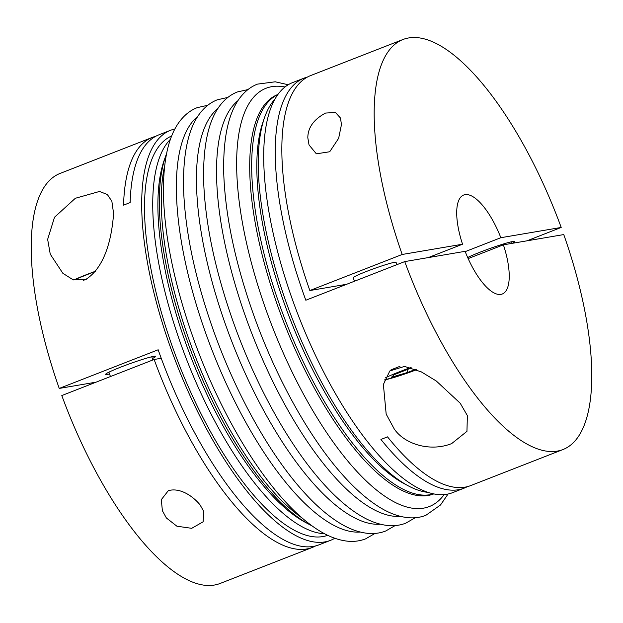 <?xml version="1.0" encoding="UTF-8"?>
<svg xmlns="http://www.w3.org/2000/svg" width="623" height="623" viewBox="0 0 623 623"><rect width="100%" height="100%" fill="white"/><g stroke="black" fill="none" stroke-linecap="round" stroke-linejoin="round"><path stroke-width="0.93" d="M396.898 264.658L396.064 262.353A22.763 1.581 160.2 0 0 394.429 262.338A22.763 1.581 160.2 0 0 370.187 270.024A22.763 1.581 160.2 0 0 353.225 277.772L354.471 281.23M277.749 94.603A214.39 77.159 68.7 0 0 283.971 316.811A214.39 77.159 68.7 0 0 430.111 494.693A214.39 77.159 68.7 0 0 433.694 493.844M277.835 94.486L277.687 94.548A214.39 77.159 68.7 0 0 280.973 314.872A214.39 77.159 68.7 0 0 428.133 495.464A214.39 77.159 68.7 0 0 433.686 493.938L433.834 493.875M171.722 135.946A214.39 77.159 68.7 0 0 176.184 357.041A214.39 77.159 68.7 0 0 322.94 536.559A214.39 77.159 68.7 0 0 327.714 535.313M174.931 128.984A220.075 79.207 68.7 0 0 170.422 130.332A220.075 79.207 68.7 0 0 173.794 356.504A220.075 79.207 68.7 0 0 324.863 541.901A220.075 79.207 68.7 0 0 330.564 540.328A220.075 79.207 68.7 0 0 334.792 538.256M170.422 130.332L158.881 134.841A220.075 79.207 68.7 0 0 130.152 202.568L123.564 205.146A220.075 79.207 -111.3 0 1 152.285 137.418A220.075 79.207 -111.3 0 1 155.664 136.336M152.285 137.418L59.956 173.482A220.075 79.207 68.7 0 0 59.24 388.425L158.164 349.783A220.075 79.207 68.7 0 0 313.322 546.41A220.075 79.207 68.7 0 0 319.023 544.829L330.564 540.328M85.258 279.774L72.946 279.688L62.845 273.287L50.261 254.176L47.644 239.357L54.513 217.248L75.344 198.278L99.509 191.463L107.327 194.493L111.86 201.252L113.596 213.596C112.226 231.779 107.382 266.216 85.258 279.774M154.13 359.479L61.802 395.55A220.075 79.207 68.7 0 0 214.398 585.044A220.075 79.207 68.7 0 0 220.098 583.471L312.427 547.407A220.075 79.207 -111.3 0 1 306.726 548.98A220.075 79.207 -111.3 0 1 154.13 359.479L161.232 358.28M315.643 545.912A220.075 79.207 -111.3 0 1 312.427 547.407M325.541 113.067L335.431 112.467L340.477 118.027L341.459 124.592L338.647 138.306L329.715 151.755L316.359 153.826L309.031 144.933L307.817 137.73C307.894 127.583 313.805 119.359 325.541 113.067M465.225 251.622L500.837 237.706L561.198 227.45A220.075 79.207 68.7 0 0 408.602 37.956A220.075 79.207 68.7 0 0 402.902 39.529L310.573 75.593A220.075 79.207 68.7 0 0 309.849 290.536L402.185 254.472L462.546 244.216L428.297 257.587M402.902 39.529A220.075 79.207 68.7 0 0 402.185 254.472M467.336 486.664A220.075 79.207 -111.3 0 1 464.119 488.159A220.075 79.207 -111.3 0 1 458.419 489.733A220.075 79.207 -111.3 0 1 380.933 439.441L387.529 436.871A220.075 79.207 68.7 0 0 465.015 487.155A220.075 79.207 68.7 0 0 470.715 485.582L563.044 449.518A220.075 79.207 68.7 0 0 563.76 234.575L503.4 244.831L468.161 258.592M503.4 244.831A53.119 19.118 68.7 0 1 502.302 294.001A53.119 19.118 68.7 0 1 500.923 294.383A53.119 19.118 68.7 0 1 465.108 251.334L404.748 261.59A220.075 79.207 68.7 0 0 557.344 451.091A220.075 79.207 68.7 0 0 563.044 449.518M404.748 261.59L305.823 300.231A220.075 79.207 -111.3 0 1 303.977 78.171L292.436 82.672A220.075 79.207 68.7 0 0 295.808 308.852A220.075 79.207 68.7 0 0 446.878 494.241A220.075 79.207 68.7 0 0 452.578 492.668L464.119 488.159M561.198 227.45L526.949 240.828M500.837 237.706A53.119 19.118 68.7 0 0 465.023 194.664A53.119 19.118 68.7 0 0 463.644 195.038A53.119 19.118 68.7 0 0 462.546 244.216M109.523 373.979A26.563 1.838 -19.8 0 1 107.538 374.392A26.563 1.838 -19.8 0 1 105.63 374.376A26.563 1.838 -19.8 0 1 125.425 365.327A26.563 1.838 -19.8 0 1 153.71 356.364A26.563 1.838 -19.8 0 1 155.618 356.379A26.563 1.838 -19.8 0 1 152.362 358.56M467.678 257.517A26.563 1.838 -19.8 0 1 490.932 248.141A26.563 1.838 -19.8 0 1 512.893 241.483A26.563 1.838 -19.8 0 1 514.8 241.498A26.563 1.838 -19.8 0 1 512.246 243.328M394.242 428.967L386.174 414.1L383.379 384.484L389.819 370.95L404.553 366.402L421.405 371.923L436.31 381.019L460.195 403.206L467.375 415.611L466.946 431.357L451.667 443.584C430.065 452.181 404.491 444.082 394.242 428.967M200.014 504.832L203.768 511.428L203.114 521.809L191.713 528.32L176.909 526.209L166.38 517.97L162.393 510.743L161.302 499.669L168.311 490.675C180.693 487.116 193.885 497.193 200.014 504.832M309.849 290.536L346.668 284.283M303.977 78.171A220.075 79.207 -111.3 0 1 307.357 77.088M96.051 382.172L59.24 388.425M170.484 139.233A214.39 77.159 68.7 0 0 186.869 360.18A214.39 77.159 68.7 0 0 324.575 533.74M166.575 153.64A214.39 77.159 68.7 0 0 165.648 156.124L164.114 160.477A210.59 75.788 68.7 0 0 191.44 358.396A210.59 75.788 68.7 0 0 305.496 522.432L309.576 524.597A214.39 77.159 68.7 0 0 311.936 525.804M165.648 156.124A214.39 77.159 68.7 0 0 193.465 357.602A214.39 77.159 68.7 0 0 309.576 524.597M164.651 165.843A214.39 77.159 68.7 0 0 195.443 356.831A214.39 77.159 68.7 0 0 302.256 518.126M274.766 99.33A214.39 77.159 68.7 0 0 264.573 117.482L263.046 121.835A210.59 75.788 68.7 0 0 290.365 319.755A210.59 75.788 68.7 0 0 404.42 483.798L408.501 485.956A214.39 77.159 68.7 0 0 428.297 492.404M264.573 117.482A214.39 77.159 68.7 0 0 292.397 318.96A214.39 77.159 68.7 0 0 408.501 485.956M406.928 369.688L407.886 372.344L391.509 377.226L394.172 374.672L411.546 367.882M415.619 369.322L407.886 372.344M83.373 280.381A34.148 2.367 -19.8 0 1 87.204 278.87M73.841 280A29.6 2.048 -19.8 0 1 95.716 271.169L73.794 279.984M384.578 379.874A29.6 2.048 160.2 0 0 384.827 379.835A29.6 2.048 160.2 0 0 416.639 369.735M284.952 86.979A224.545 80.811 68.7 0 0 266.496 311.173A224.545 80.811 68.7 0 0 423.508 508.15A224.545 80.811 68.7 0 0 444.16 494.576M238.025 100.614A224.545 80.811 68.7 0 0 246.412 319.015A224.545 80.811 68.7 0 0 400.418 516.358M217.949 108.457A224.545 80.811 68.7 0 0 226.336 326.857A224.545 80.811 68.7 0 0 380.334 524.2M197.865 116.299A224.545 80.811 68.7 0 0 206.26 334.699A224.545 80.811 68.7 0 0 360.258 532.042M410.58 367.601A29.6 2.048 160.2 0 0 385.318 377.896M399.927 366.355A34.148 2.367 160.2 0 0 391.01 369.875M288.208 84.744L275.241 81.8L257.408 84.136C251.824 86.348 246.918 89.805 242.705 94.509C229.389 109.08 223.05 135.074 223.704 172.478C225.121 215.34 235.214 263.14 253.982 315.861C275.981 377.297 308.525 436.162 341.17 473.223C353.264 487.046 365.156 497.808 376.845 505.494C387.584 512.581 397.965 516.638 407.995 517.674C414.279 518.274 420.229 517.495 425.828 515.338L440.531 504.965L448.069 494.016M247.954 89.572L237.324 91.978C231.74 94.19 226.842 97.647 222.621 102.351C209.305 116.929 202.973 142.916 203.62 180.32C205.037 223.182 215.13 270.982 233.898 323.703C255.905 385.139 288.449 444.004 321.094 481.065C333.188 494.896 345.08 505.65 356.769 513.336C367.5 520.423 377.881 524.48 387.911 525.516C394.203 526.116 400.145 525.337 405.752 523.18L415.198 517.744M227.878 97.414L217.248 99.82C211.664 102.032 206.766 105.489 202.545 110.193C189.228 124.771 182.897 150.758 183.544 188.162C184.961 231.024 195.054 278.824 213.821 331.545C235.821 392.981 268.373 451.846 301.018 488.907C313.112 502.738 325.004 513.492 336.693 521.178C347.424 528.265 357.804 532.322 367.835 533.358C374.119 533.958 380.069 533.179 385.676 531.022L395.122 525.586M207.802 105.256L197.172 107.662C191.588 109.874 186.682 113.331 182.469 118.035C169.152 132.613 162.813 158.6 163.467 196.004C164.885 238.874 174.977 286.666 193.745 339.387C215.745 400.823 248.289 459.688 280.934 496.749C293.028 510.58 304.92 521.334 316.609 529.02C327.348 536.107 337.728 540.164 347.759 541.2C354.043 541.8 359.993 541.021 365.592 538.864L375.046 533.428M108.885 372.196L110.45 376.549M468.068 257.315L468.48 258.467M384.547 379.96L401.897 374.968L416.655 369.743M510.915 241.895L511.475 243.461M151.724 356.777L152.876 359.969"/></g></svg>
